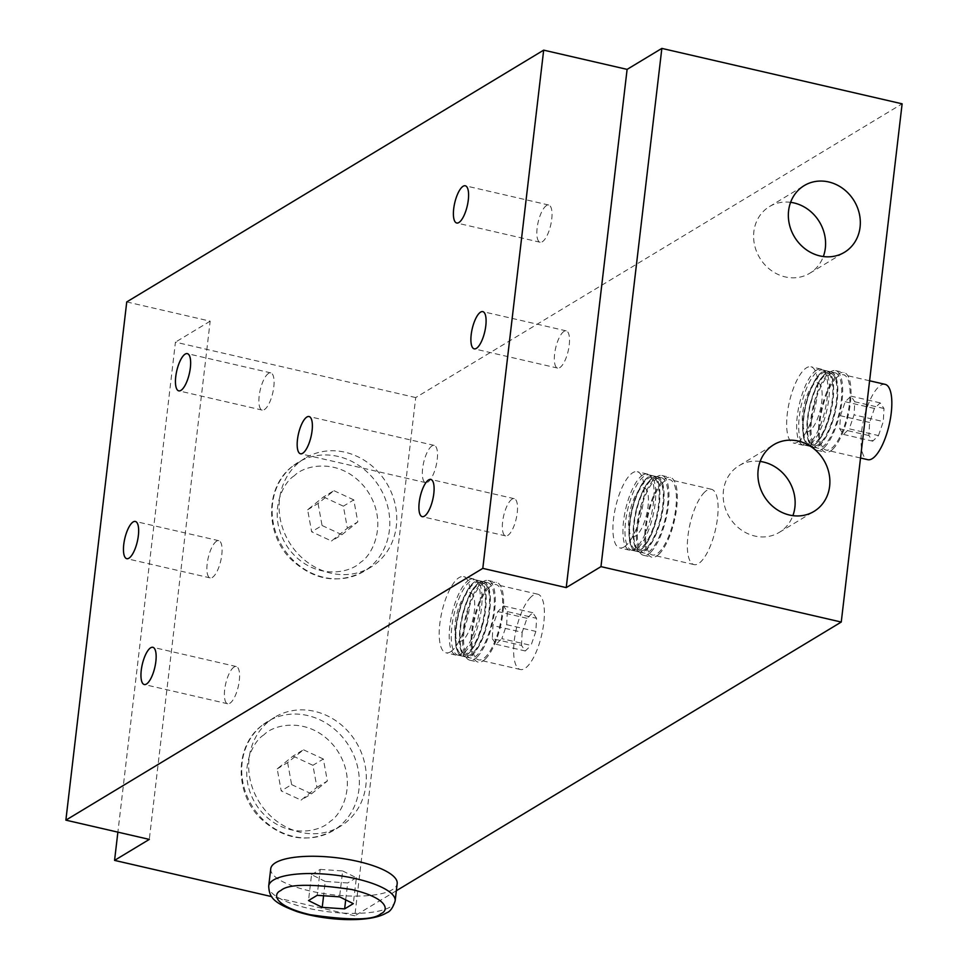 <?xml version="1.0" encoding="UTF-8"?>
<svg xmlns="http://www.w3.org/2000/svg" width="968" height="968" viewBox="0 0 968 968"><rect width="100%" height="100%" fill="white"/><g stroke="black" fill="none" stroke-linecap="round" stroke-linejoin="round"><path stroke-width="0.73" stroke-dasharray="4.84 3.63" d="M760.146 461.446A38.95 34.86 58.9 0 0 739.02 465.693A38.95 34.86 58.9 0 0 723.423 490.8A38.95 34.86 58.9 0 0 740.363 529.278A38.95 34.86 58.9 0 0 779.288 532.376A38.95 34.86 58.9 0 0 792.889 515.654M268.608 373.346A19.094 6.437 -77 0 0 259.606 392.984A19.094 6.437 -77 0 0 262.183 410.093A19.094 6.437 -77 0 0 264.349 409.621A19.094 6.437 -77 0 0 273.351 389.995A19.094 6.437 -77 0 0 270.774 372.874A19.094 6.437 -77 0 0 268.608 373.346M564.054 331.346A19.094 6.437 -77 0 0 555.051 350.973A19.094 6.437 -77 0 0 557.629 368.094A19.094 6.437 -77 0 0 559.794 367.622A19.094 6.437 -77 0 0 568.797 347.984A19.094 6.437 -77 0 0 566.219 330.874A19.094 6.437 -77 0 0 564.054 331.346M216.614 541.16A19.094 6.437 -77 0 0 207.612 560.799A19.094 6.437 -77 0 0 210.189 577.908A19.094 6.437 -77 0 0 212.355 577.436A19.094 6.437 -77 0 0 221.357 557.798A19.094 6.437 -77 0 0 218.78 540.688A19.094 6.437 -77 0 0 216.614 541.16M432.055 445.873A19.094 6.437 -77 0 0 423.052 465.511A19.094 6.437 -77 0 0 425.63 482.621A19.094 6.437 -77 0 0 427.783 482.149A19.094 6.437 -77 0 0 436.786 462.51A19.094 6.437 -77 0 0 434.209 445.401A19.094 6.437 -77 0 0 432.055 445.873M234.111 667.012A19.094 6.437 -77 0 0 225.108 686.651A19.094 6.437 -77 0 0 227.686 703.76A19.094 6.437 -77 0 0 229.852 703.288A19.094 6.437 -77 0 0 238.854 683.65A19.094 6.437 -77 0 0 236.277 666.541A19.094 6.437 -77 0 0 234.111 667.012M512.06 499.149A19.094 6.437 -77 0 0 503.058 518.788A19.094 6.437 -77 0 0 505.635 535.897A19.094 6.437 -77 0 0 507.801 535.425A19.094 6.437 -77 0 0 516.803 515.799A19.094 6.437 -77 0 0 514.226 498.677A19.094 6.437 -77 0 0 512.06 499.149M546.557 205.494A19.094 6.437 -77 0 0 537.555 225.133A19.094 6.437 -77 0 0 540.132 242.242A19.094 6.437 -77 0 0 542.298 241.77A19.094 6.437 -77 0 0 551.3 222.132A19.094 6.437 -77 0 0 548.723 205.022A19.094 6.437 -77 0 0 546.557 205.494M790.59 202.324A38.95 34.86 58.9 0 0 769.451 206.583A38.95 34.86 58.9 0 0 753.854 231.679A38.95 34.86 58.9 0 0 770.806 270.157A38.95 34.86 58.9 0 0 809.732 273.266A38.95 34.86 58.9 0 0 823.332 256.544M479.886 582.482A37.171 12.536 -77 0 0 459.086 612.768A37.171 12.536 -77 0 0 461.349 654.271A37.171 12.536 -77 0 0 482.149 623.973A37.171 12.536 -77 0 0 479.886 582.482M480.455 581.102A38.647 13.032 -77 0 0 479.499 580.764A38.647 13.032 -77 0 0 458.832 612.599A38.647 13.032 -77 0 0 461.179 655.747A38.647 13.032 -77 0 0 462.135 656.086A38.647 13.032 -77 0 0 482.802 624.239A38.647 13.032 -77 0 0 480.455 581.102M462.801 613.518A38.647 13.032 -77 0 0 466.104 656.994A38.647 13.032 -77 0 0 486.771 625.159A38.647 13.032 -77 0 0 483.468 581.671A38.647 13.032 -77 0 0 462.801 613.518M484.06 583.438A37.171 12.536 -77 0 0 463.261 613.736A37.171 12.536 -77 0 0 465.511 655.227A37.171 12.536 -77 0 0 486.311 624.941A37.171 12.536 -77 0 0 484.06 583.438M484.629 582.058A38.647 13.032 -77 0 0 483.673 581.72A38.647 13.032 -77 0 0 463.006 613.555A38.647 13.032 -77 0 0 465.354 656.703A38.647 13.032 -77 0 0 466.298 657.042A38.647 13.032 -77 0 0 486.977 625.207A38.647 13.032 -77 0 0 484.629 582.058M466.975 614.474A38.647 13.032 -77 0 0 470.266 657.962A38.647 13.032 -77 0 0 490.945 626.127A38.647 13.032 -77 0 0 487.642 582.639A38.647 13.032 -77 0 0 466.975 614.474M477.018 657.09A40.922 13.794 -77 0 0 494.2 613.809A40.922 13.794 -77 0 0 488.15 580.425A40.922 13.794 -77 0 0 480.89 583.51A40.922 13.794 -77 0 0 463.708 626.78A40.922 13.794 -77 0 0 469.758 660.176A40.922 13.794 -77 0 0 477.018 657.09M485.367 659.014A40.922 13.794 -77 0 0 502.549 615.733A40.922 13.794 -77 0 0 496.499 582.349A40.922 13.794 -77 0 0 489.239 585.434A40.922 13.794 -77 0 0 472.057 628.704A40.922 13.794 -77 0 0 478.107 662.1A40.922 13.794 -77 0 0 485.367 659.014M530.839 597.099A38.647 13.032 -77 0 0 514.613 637.972A38.647 13.032 -77 0 0 520.324 669.505A38.647 13.032 -77 0 0 527.185 666.589A38.647 13.032 -77 0 0 543.411 625.715A38.647 13.032 -77 0 0 537.7 594.183A38.647 13.032 -77 0 0 530.839 597.099M489.13 587.479A38.647 13.032 -77 0 0 472.904 628.353A38.647 13.032 -77 0 0 478.615 659.886A38.647 13.032 -77 0 0 485.476 656.97A38.647 13.032 -77 0 0 501.702 616.096A38.647 13.032 -77 0 0 495.991 584.563A38.647 13.032 -77 0 0 489.13 587.479M471.017 592.876A25.011 8.434 103 0 1 472.529 620.79A25.011 8.434 103 0 1 458.542 641.179A25.011 8.434 103 0 1 457.017 613.264A25.011 8.434 103 0 1 471.017 592.876M457.005 654.779A38.647 13.032 -77 0 0 457.961 655.118A38.647 13.032 -77 0 0 478.64 623.283A38.647 13.032 -77 0 0 476.292 580.135A38.647 13.032 -77 0 0 475.336 579.796A38.647 13.032 -77 0 0 454.657 611.631A38.647 13.032 -77 0 0 457.005 654.779M482.608 624.203A38.647 13.032 -77 0 0 479.305 580.715A38.647 13.032 -77 0 0 458.626 612.55A38.647 13.032 -77 0 0 461.93 656.038A38.647 13.032 -77 0 0 482.608 624.203M270.738 868.756A63.658 18.622 -173.3 0 0 320.493 893.053A63.658 18.622 -173.3 0 0 392.355 889.652A63.658 18.622 -173.3 0 0 397.183 883.615M299.33 462.184A63.658 56.967 -121.1 0 1 305.017 458.203A63.658 56.967 -121.1 0 1 384.599 479.983A63.658 56.967 -121.1 0 1 376.516 563.207A63.658 56.967 -121.1 0 1 370.829 567.188A63.658 56.967 -121.1 0 1 291.247 545.408A63.658 56.967 -121.1 0 1 299.33 462.184M268.898 721.293A63.658 56.967 -121.1 0 1 274.573 717.312A63.658 56.967 -121.1 0 1 354.155 739.092A63.658 56.967 -121.1 0 1 346.072 822.316A63.658 56.967 -121.1 0 1 340.397 826.297A63.658 56.967 -121.1 0 1 260.815 804.517A63.658 56.967 -121.1 0 1 268.898 721.293M469.141 579.892A39.107 13.177 -77 0 0 450.713 620.101A39.107 13.177 -77 0 0 455.988 655.13A39.107 13.177 -77 0 0 460.417 654.162A39.107 13.177 -77 0 0 478.845 613.954A39.107 13.177 -77 0 0 473.558 578.924A39.107 13.177 -77 0 0 469.141 579.892M450.398 651.863A39.107 13.177 103 0 1 445.97 652.819A39.107 13.177 103 0 1 440.694 617.79A39.107 13.177 103 0 1 459.122 577.581A39.107 13.177 103 0 1 463.551 576.613A39.107 13.177 103 0 1 468.827 611.655A39.107 13.177 103 0 1 450.398 651.863M642.861 474.973A39.107 13.177 -77 0 0 624.42 515.182A39.107 13.177 -77 0 0 629.708 550.223A39.107 13.177 -77 0 0 634.125 549.255A39.107 13.177 -77 0 0 652.565 509.047A39.107 13.177 -77 0 0 647.277 474.005A39.107 13.177 -77 0 0 642.861 474.973M624.118 546.944A39.107 13.177 103 0 1 619.689 547.912A39.107 13.177 103 0 1 614.414 512.871A39.107 13.177 103 0 1 632.842 472.662A39.107 13.177 103 0 1 637.271 471.706A39.107 13.177 103 0 1 642.546 506.736A39.107 13.177 103 0 1 624.118 546.944M644.724 487.969A25.011 8.434 103 0 1 646.249 515.884A25.011 8.434 103 0 1 632.261 536.272A25.011 8.434 103 0 1 630.737 508.345A25.011 8.434 103 0 1 644.724 487.969M630.725 549.872A38.647 13.032 -77 0 0 631.68 550.211A38.647 13.032 -77 0 0 652.347 518.376A38.647 13.032 -77 0 0 650 475.227A38.647 13.032 -77 0 0 649.056 474.889A38.647 13.032 -77 0 0 628.377 506.724A38.647 13.032 -77 0 0 630.725 549.872M656.316 519.284A38.647 13.032 -77 0 0 653.025 475.796A38.647 13.032 -77 0 0 632.346 507.643A38.647 13.032 -77 0 0 635.649 551.131A38.647 13.032 -77 0 0 656.316 519.284M635.068 549.352A37.171 12.536 103 0 1 632.806 507.861A37.171 12.536 103 0 1 653.606 477.575A37.171 12.536 103 0 1 655.856 519.066A37.171 12.536 103 0 1 635.068 549.352M654.174 476.183A38.647 13.032 -77 0 0 653.219 475.845A38.647 13.032 -77 0 0 632.552 507.692A38.647 13.032 -77 0 0 634.899 550.828A38.647 13.032 -77 0 0 635.855 551.167A38.647 13.032 -77 0 0 656.522 519.332A38.647 13.032 -77 0 0 654.174 476.183M636.52 508.599A38.647 13.032 -77 0 0 639.824 552.087A38.647 13.032 -77 0 0 660.491 520.252A38.647 13.032 -77 0 0 657.187 476.764A38.647 13.032 -77 0 0 636.52 508.599M657.78 478.531A37.171 12.536 -77 0 0 636.98 508.829A37.171 12.536 -77 0 0 639.231 550.32A37.171 12.536 -77 0 0 660.031 520.022A37.171 12.536 -77 0 0 657.78 478.531M658.349 477.151A38.647 13.032 -77 0 0 657.393 476.813A38.647 13.032 -77 0 0 636.714 508.648A38.647 13.032 -77 0 0 639.074 551.796A38.647 13.032 -77 0 0 640.017 552.135A38.647 13.032 -77 0 0 660.696 520.3A38.647 13.032 -77 0 0 658.349 477.151M640.683 509.567A38.647 13.032 -77 0 0 643.986 553.055A38.647 13.032 -77 0 0 664.665 521.207A38.647 13.032 -77 0 0 661.362 477.72A38.647 13.032 -77 0 0 640.683 509.567M650.738 552.171A40.922 13.794 -77 0 0 667.92 508.902A40.922 13.794 -77 0 0 661.87 475.506A40.922 13.794 -77 0 0 654.61 478.603A40.922 13.794 -77 0 0 637.428 521.873A40.922 13.794 -77 0 0 643.478 555.269A40.922 13.794 -77 0 0 650.738 552.171M659.087 554.095A40.922 13.794 -77 0 0 676.269 510.826A40.922 13.794 -77 0 0 670.219 477.43A40.922 13.794 -77 0 0 662.959 480.527A40.922 13.794 -77 0 0 645.777 523.797A40.922 13.794 -77 0 0 651.827 557.193A40.922 13.794 -77 0 0 659.087 554.095M704.559 492.192A38.647 13.032 -77 0 0 688.333 533.053A38.647 13.032 -77 0 0 694.044 564.598A38.647 13.032 -77 0 0 700.905 561.682A38.647 13.032 -77 0 0 717.131 520.808A38.647 13.032 -77 0 0 711.42 489.276A38.647 13.032 -77 0 0 704.559 492.192M662.85 482.572A38.647 13.032 -77 0 0 646.624 523.434A38.647 13.032 -77 0 0 652.335 554.979A38.647 13.032 -77 0 0 659.196 552.05A38.647 13.032 -77 0 0 675.422 511.189A38.647 13.032 -77 0 0 669.711 479.644A38.647 13.032 -77 0 0 662.85 482.572M885.139 384.356A38.647 13.032 -77 0 0 878.279 387.273A38.647 13.032 -77 0 0 862.052 428.146A38.647 13.032 -77 0 0 867.764 459.679M836.57 377.653A38.647 13.032 -77 0 0 820.344 418.527A38.647 13.032 -77 0 0 826.055 450.059A38.647 13.032 -77 0 0 832.904 447.143A38.647 13.032 -77 0 0 849.13 406.27A38.647 13.032 -77 0 0 843.418 374.737A38.647 13.032 -77 0 0 836.57 377.653M816.568 370.066A39.107 13.177 -77 0 0 798.14 410.275A39.107 13.177 -77 0 0 803.428 445.304A39.107 13.177 -77 0 0 807.844 444.348A39.107 13.177 -77 0 0 826.273 404.14A39.107 13.177 -77 0 0 820.997 369.098A39.107 13.177 -77 0 0 816.568 370.066M797.838 442.037A39.107 13.177 103 0 1 793.409 443.005A39.107 13.177 103 0 1 788.134 407.964A39.107 13.177 103 0 1 806.562 367.755A39.107 13.177 103 0 1 810.99 366.787A39.107 13.177 103 0 1 816.266 401.829A39.107 13.177 103 0 1 797.838 442.037M824.458 447.264A40.922 13.794 -77 0 0 841.64 403.995A40.922 13.794 -77 0 0 835.59 370.599A40.922 13.794 -77 0 0 828.33 373.684A40.922 13.794 -77 0 0 811.148 416.966A40.922 13.794 -77 0 0 817.198 450.35A40.922 13.794 -77 0 0 824.458 447.264M832.807 449.188A40.922 13.794 -77 0 0 849.977 405.919A40.922 13.794 -77 0 0 843.939 372.523A40.922 13.794 -77 0 0 836.667 375.608A40.922 13.794 -77 0 0 819.497 418.89A40.922 13.794 -77 0 0 825.535 452.274A40.922 13.794 -77 0 0 832.807 449.188M808.776 444.445A37.171 12.536 103 0 1 806.525 402.954A37.171 12.536 103 0 1 827.325 372.656A37.171 12.536 103 0 1 829.576 414.147A37.171 12.536 103 0 1 808.776 444.445M827.894 371.276A38.647 13.032 -77 0 0 826.938 370.938A38.647 13.032 -77 0 0 806.271 402.773A38.647 13.032 -77 0 0 808.619 445.921A38.647 13.032 -77 0 0 809.563 446.26A38.647 13.032 -77 0 0 830.241 414.425A38.647 13.032 -77 0 0 827.894 371.276M810.24 403.692A38.647 13.032 -77 0 0 813.531 447.18A38.647 13.032 -77 0 0 834.21 415.332A38.647 13.032 -77 0 0 830.907 371.857A38.647 13.032 -77 0 0 810.24 403.692M831.488 373.624A37.171 12.536 -77 0 0 810.688 403.91A37.171 12.536 -77 0 0 812.951 445.413A37.171 12.536 -77 0 0 833.75 415.115A37.171 12.536 -77 0 0 831.488 373.624M832.069 372.232A38.647 13.032 -77 0 0 831.113 371.894A38.647 13.032 -77 0 0 810.434 403.741A38.647 13.032 -77 0 0 812.781 446.889A38.647 13.032 -77 0 0 813.737 447.228A38.647 13.032 -77 0 0 834.416 415.381A38.647 13.032 -77 0 0 832.069 372.232M814.403 404.648A38.647 13.032 -77 0 0 817.706 448.136A38.647 13.032 -77 0 0 838.385 416.3A38.647 13.032 -77 0 0 835.081 372.813A38.647 13.032 -77 0 0 814.403 404.648M830.036 414.377A38.647 13.032 -77 0 0 826.732 370.889A38.647 13.032 -77 0 0 806.066 402.724A38.647 13.032 -77 0 0 809.369 446.212A38.647 13.032 -77 0 0 830.036 414.377M823.72 370.308A38.647 13.032 -77 0 0 822.764 369.97A38.647 13.032 -77 0 0 802.097 401.817A38.647 13.032 -77 0 0 804.444 444.965A38.647 13.032 -77 0 0 805.4 445.304A38.647 13.032 -77 0 0 826.067 413.457A38.647 13.032 -77 0 0 823.72 370.308M818.444 383.05A25.011 8.434 103 0 1 819.969 410.976A25.011 8.434 103 0 1 805.969 431.353A25.011 8.434 103 0 1 804.456 403.438A25.011 8.434 103 0 1 818.444 383.05M878.472 435.576L883.3 421.588L883.978 408.508L880.19 402.882L874.431 408.46L869.603 422.459L868.925 435.539L872.712 441.166L878.472 435.576L849.263 428.848L854.091 414.849L883.3 421.588M883.978 408.508L854.78 401.768L854.091 414.849M869.603 422.459L840.405 415.72L839.716 428.8L843.515 434.426L849.263 428.848M840.405 415.72L845.233 401.732L850.981 396.142L854.78 401.768M880.19 402.882L850.981 396.142M843.515 434.426L872.712 441.166M874.431 408.46L845.233 401.732M839.716 428.8L868.925 435.539M396.348 890.729L354.832 915.801L415.72 397.57L902.128 103.818M415.72 397.57L175.438 342.152L117.878 832.153M354.832 915.801L271.633 896.61M126.748 301.931L210.177 321.17L149.302 839.401M210.177 321.17L175.438 342.152M293.05 756.081L312.918 765.301L316.923 787.323L301.072 800.125L281.204 790.904L277.199 768.882L293.05 756.081L303.48 749.789L287.617 762.59L277.199 768.882M316.923 787.323L327.353 781.031L323.348 759.009L312.918 765.301M323.348 759.009L303.48 749.789M287.617 762.59L291.622 784.612L281.204 790.904M291.622 784.612L311.49 793.833L301.072 800.125M311.49 793.833L327.353 781.031M323.494 496.959L343.362 506.179L347.367 528.213L331.504 541.015L311.648 531.795L307.63 509.773L323.494 496.959L333.912 490.667L318.061 503.469L307.63 509.773M347.367 528.213L357.785 521.909L353.78 499.887L343.362 506.179M353.78 499.887L333.912 490.667M318.061 503.469L322.066 525.503L311.648 531.795M322.066 525.503L341.934 534.723L331.504 541.015M341.934 534.723L357.785 521.909M345.697 899.865L347.681 882.973L325.272 881.437L323.59 895.751M325.272 881.437L311.551 874.649L308.514 900.555M311.551 874.649L320.239 869.397L317.189 895.315M320.239 869.397L342.648 870.946L339.599 896.852M342.648 870.946L356.369 877.734L353.32 903.64M356.369 877.734L347.681 882.973M507.353 611.594L506.663 624.675L501.835 638.674L531.033 645.402L535.861 631.402L536.55 618.322L507.353 611.594L503.554 605.968L497.806 611.546L492.966 625.546L492.288 638.626L521.486 645.366L525.285 650.98L531.033 645.402M492.288 638.626L496.076 644.252L501.835 638.674M496.076 644.252L525.285 650.98M536.55 618.322L532.751 612.708L527.003 618.286L522.175 632.285L492.966 625.546M522.175 632.285L521.486 645.366M527.003 618.286L497.806 611.546M532.751 612.708L503.554 605.968M506.663 624.675L535.861 631.402M395.15 900.893A63.658 18.622 6.7 0 1 390.334 906.931A63.658 18.622 6.7 0 1 318.46 910.319A63.658 18.622 6.7 0 1 268.705 886.035M292.384 466.382A63.658 56.967 58.9 0 0 284.302 549.606A63.658 56.967 58.9 0 0 363.883 571.386A63.658 56.967 58.9 0 0 369.57 567.405A63.658 56.967 58.9 0 0 377.641 484.181A63.658 56.967 58.9 0 0 298.071 462.401A63.658 56.967 58.9 0 0 292.384 466.382M294.417 475.699C281.954 482.947 265.474 517.251 289.444 549.715C314.443 581.344 350.779 573.008 360.58 562.287C373.043 555.039 389.523 520.724 365.565 488.259C340.554 456.63 304.23 464.967 294.417 475.699M261.941 725.492A63.658 56.967 58.9 0 0 253.87 808.716A63.658 56.967 58.9 0 0 333.44 830.496A63.658 56.967 58.9 0 0 339.127 826.515A63.658 56.967 58.9 0 0 347.209 743.291A63.658 56.967 58.9 0 0 267.628 721.511A63.658 56.967 58.9 0 0 261.941 725.492M263.986 734.809C251.523 742.057 235.042 776.372 259 808.837C283.999 840.466 320.335 832.129 330.136 821.396C342.599 814.149 359.092 779.833 335.122 747.369C310.123 715.739 273.787 724.076 263.986 734.809M370.829 567.188L363.883 571.386C338.074 584.515 313.753 580.461 290.896 559.202C264.869 533.719 265.111 487.061 292.179 466.515L305.017 458.203M340.397 826.297L333.44 830.496C307.642 843.636 283.309 839.571 260.452 818.323C234.425 792.828 234.667 746.171 261.747 725.637L274.573 717.312M779.288 532.376L814.028 511.394M262.183 410.093L178.753 390.854M557.629 368.094L474.199 348.843M210.189 577.908L126.76 558.669M425.63 482.621L300.479 453.762M227.686 703.76L144.256 684.521M505.635 535.897L422.205 516.658M540.132 242.242L456.702 223.003M809.732 273.266L844.471 252.285M466.104 656.994L462.135 656.086M470.266 657.962L466.298 657.042M488.15 580.425L496.499 582.349M520.324 669.505L478.615 659.886M479.305 580.715L475.336 579.796M455.988 655.13L445.97 652.819M629.708 550.223L619.689 547.912M653.025 475.796L649.056 474.889M639.824 552.087L635.855 551.167M643.986 553.055L640.017 552.135M661.87 475.506L670.219 477.43M694.044 564.598L652.335 554.979M860.516 458.009L826.055 450.059M803.428 445.304L793.409 443.005M835.59 370.599L843.939 372.523M813.531 447.18L809.563 446.26M817.706 448.136L813.737 447.228M826.732 370.889L822.764 369.97M809.369 446.212L805.4 445.304M835.081 372.813L831.113 371.894M830.907 371.857L826.938 370.938M817.198 450.35L825.535 452.274M820.997 369.098L810.99 366.787M869.591 380.775L843.418 374.737M711.42 489.276L669.711 479.644M643.478 555.269L651.827 557.193M661.362 477.72L657.393 476.813M657.187 476.764L653.219 475.845M635.649 551.131L631.68 550.211M647.277 474.005L637.271 471.706M473.558 578.924L463.551 576.613M461.93 656.038L457.961 655.118M537.7 594.183L495.991 584.563M469.758 660.176L478.107 662.1M487.642 582.639L483.673 581.72M483.468 581.671L479.499 580.764M769.451 206.583L804.202 185.602M548.723 205.022L465.293 185.783M514.226 498.677L430.796 479.438M236.277 666.541L152.847 647.302M434.209 445.401L309.07 416.542M218.78 540.688L135.351 521.449M566.219 330.874L482.79 311.623M270.774 372.874L187.344 353.635M739.02 465.693L773.759 444.711"/><path stroke-width="1.45" d="M829.624 486.299A38.95 34.86 -121.1 0 1 814.028 511.394A38.95 34.86 -121.1 0 1 775.114 508.297A38.95 34.86 -121.1 0 1 758.162 469.819A38.95 34.86 -121.1 0 1 773.759 444.711A38.95 34.86 -121.1 0 1 812.684 447.821A38.95 34.86 -121.1 0 1 829.624 486.299M792.889 515.654A38.95 34.86 58.9 0 0 794.885 507.28A38.95 34.86 58.9 0 0 760.146 461.446M180.919 390.382A19.094 6.437 103 0 1 178.753 390.854A19.094 6.437 103 0 1 176.176 373.745A19.094 6.437 103 0 1 185.178 354.106A19.094 6.437 103 0 1 187.344 353.635A19.094 6.437 103 0 1 189.922 370.744A19.094 6.437 103 0 1 180.919 390.382M476.365 348.371A19.094 6.437 103 0 1 474.199 348.843A19.094 6.437 103 0 1 471.622 331.734A19.094 6.437 103 0 1 480.624 312.095A19.094 6.437 103 0 1 482.79 311.623A19.094 6.437 103 0 1 485.367 328.733A19.094 6.437 103 0 1 476.365 348.371M128.925 558.197A19.094 6.437 103 0 1 126.76 558.669A19.094 6.437 103 0 1 124.182 541.56A19.094 6.437 103 0 1 133.185 521.921A19.094 6.437 103 0 1 135.351 521.449A19.094 6.437 103 0 1 137.928 538.559A19.094 6.437 103 0 1 128.925 558.197M302.645 453.29A19.094 6.437 103 0 1 300.479 453.762A19.094 6.437 103 0 1 297.902 436.641A19.094 6.437 103 0 1 306.904 417.014A19.094 6.437 103 0 1 309.07 416.542A19.094 6.437 103 0 1 311.648 433.652A19.094 6.437 103 0 1 302.645 453.29M146.422 684.049A19.094 6.437 103 0 1 144.256 684.521A19.094 6.437 103 0 1 141.679 667.412A19.094 6.437 103 0 1 150.681 647.774A19.094 6.437 103 0 1 152.847 647.302A19.094 6.437 103 0 1 155.424 664.411A19.094 6.437 103 0 1 146.422 684.049M424.371 516.186A19.094 6.437 103 0 1 422.205 516.658A19.094 6.437 103 0 1 419.628 499.548A19.094 6.437 103 0 1 428.63 479.91A19.094 6.437 103 0 1 430.796 479.438A19.094 6.437 103 0 1 433.374 496.548A19.094 6.437 103 0 1 424.371 516.186M458.868 222.531A19.094 6.437 103 0 1 456.702 223.003A19.094 6.437 103 0 1 454.125 205.881A19.094 6.437 103 0 1 463.127 186.255A19.094 6.437 103 0 1 465.293 185.783A19.094 6.437 103 0 1 467.871 202.893A19.094 6.437 103 0 1 458.868 222.531M860.068 227.19A38.95 34.86 -121.1 0 1 844.471 252.285A38.95 34.86 -121.1 0 1 805.545 249.175A38.95 34.86 -121.1 0 1 788.605 210.697A38.95 34.86 -121.1 0 1 804.202 185.602A38.95 34.86 -121.1 0 1 843.116 188.712A38.95 34.86 -121.1 0 1 860.068 227.19M823.332 256.544A38.95 34.86 58.9 0 0 825.329 248.171A38.95 34.86 58.9 0 0 790.59 202.324M395.15 900.893L397.183 883.615A63.658 18.622 -173.3 0 0 347.427 859.33A63.658 18.622 -173.3 0 0 275.553 862.718A63.658 18.622 -173.3 0 0 270.738 868.756L268.705 886.035A63.658 18.622 6.7 0 1 273.533 879.997A63.658 18.622 6.7 0 1 345.394 876.597A63.658 18.622 6.7 0 1 395.15 900.893C393.008 907.669 390.189 911.638 386.692 912.788C370.284 923.048 326.373 921.064 297.091 911.638C272.903 902.696 269.261 897.251 268.705 886.035M860.516 458.009L867.764 459.679A38.647 13.032 -77 0 0 874.624 456.763A38.647 13.032 -77 0 0 890.85 415.901A38.647 13.032 -77 0 0 885.139 384.356L869.591 380.775M482.802 568.373L543.677 50.142L126.748 301.931L65.872 820.15L482.802 568.373L566.232 587.612L600.971 566.631L661.846 48.4L902.128 103.818L841.252 622.049L396.348 890.729M600.971 566.631L841.252 622.049M271.633 896.61L114.563 860.383L149.302 839.401L65.872 820.15M543.677 50.142L627.107 69.381L566.232 587.612M117.878 832.153L114.563 860.383M661.846 48.4L627.107 69.381M308.514 900.555L322.223 907.343L344.632 908.891L353.32 903.64L339.599 896.852L317.189 895.315L308.514 900.555M344.632 908.891L345.697 899.865M323.59 895.751L322.223 907.343M280.853 890.548C287.871 883.941 311.502 883.602 351.759 889.507C388.531 898.231 389.075 910.428 380.969 913.647C373.963 920.253 350.331 920.604 310.062 914.687C273.303 905.975 272.746 893.766 280.853 890.548"/></g></svg>
